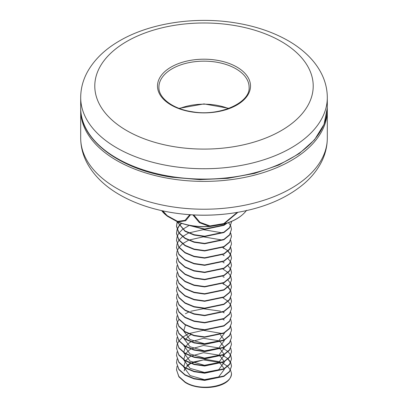<?xml version="1.0" encoding="UTF-8"?>
<svg xmlns="http://www.w3.org/2000/svg" width="408" height="408" viewBox="0 0 408 408"><rect width="100%" height="100%" fill="white"/><g stroke="black" fill="none" stroke-linecap="round" stroke-linejoin="round"><path stroke-width="0.61" d="M185.864 224.594L204.663 229.388L223.895 225.369L227.276 223.089M226.445 223.36L223.895 224.992L204.663 229.01L187.17 224.905M176.832 221.437L185.043 231.305L194.101 235.069L204.663 236.579L223.895 232.56L229.51 227.955L231.479 222.11L229.51 227.572L223.895 232.183L204.663 236.201L194.101 234.692L185.043 230.928L176.95 221.503M231.479 222.299L231.418 221.498M231.453 221.483L231.479 222.11M177.419 221.763L177.21 222.299M177.143 222.488L176.526 226.496L178.872 232.988L185.043 238.496L194.101 242.26L204.663 243.77L223.895 239.751L229.51 235.146L231.479 229.301L229.51 234.763L223.895 239.374L204.663 243.392L194.101 241.883L185.043 238.119L178.872 232.606L176.526 226.119L177.077 222.299M228.5 222.656L230.648 225.706M230.734 225.894L231.479 229.301M181.596 223.375L179.229 225.894M179.087 226.083L177.21 229.49M177.143 229.679L176.526 233.687L178.872 240.179L185.043 245.687L194.101 249.451L204.663 250.961L223.895 246.947L229.51 242.337L231.479 236.492L229.51 241.954L223.895 246.565L204.663 250.583L194.101 249.074L185.043 245.31L178.872 239.797L176.526 233.31L177.077 229.49M177.143 229.301L178.944 225.894M179.087 225.706L181.29 223.273M231.479 236.681L230.648 233.274M230.734 233.085L231.479 236.492M176.521 240.281L178.872 247.37L185.043 252.878L194.101 256.642L204.663 258.152L223.895 254.138L229.51 249.528L231.479 244.066L229.51 249.145L223.895 253.756L204.663 257.774L194.101 256.265L185.043 252.501L178.872 246.988L176.526 240.501L177.077 236.681M177.143 236.492L178.944 233.085M179.087 232.897L182.427 229.49M182.672 229.301L188.465 225.894M230.734 240.276L231.479 243.683M176.521 247.472L178.872 254.561L185.043 260.075L194.101 263.833L204.663 265.348L223.895 261.329L229.51 256.719L231.479 251.257L229.51 256.336L223.895 260.947L204.663 264.965L194.101 263.456L185.043 259.692L178.872 254.179L176.526 247.692L177.077 243.872M177.143 243.683L178.944 240.276M179.087 240.088L182.427 236.681M182.672 236.492L188.465 233.085M188.899 232.897L203.337 229.648L222.488 232.897M231.479 251.068L230.648 247.661M230.734 247.467L231.479 250.874M176.521 254.663L178.872 261.752L185.043 267.265L194.101 271.029L204.663 272.539L223.895 268.52L229.51 263.91L231.479 258.448L229.51 263.532L223.895 268.138L204.663 272.156L194.101 270.647L185.043 266.883L178.872 261.37L176.526 254.883L177.077 251.063M177.143 250.874L178.944 247.467M179.087 247.279L182.427 243.872M182.672 243.683L188.465 240.276M188.899 240.088L203.337 236.839L222.488 240.088M231.479 258.259L230.648 254.852M230.556 254.658L227.95 251.257M224.16 248.523L222.957 247.886M222.957 247.508L227.95 250.874M228.149 251.063L230.648 254.47M230.734 254.658L231.479 258.065M176.521 261.854L178.872 268.943L185.043 274.457L194.101 278.22L204.663 279.73L223.895 275.711L229.51 271.101L231.479 265.639L229.51 270.723L223.895 275.329L204.663 279.347L194.101 277.838L185.043 274.074L178.872 268.566L176.526 262.074L177.077 258.254M231.479 265.45L230.648 262.043M230.556 261.849L227.95 258.448M224.16 255.714L222.957 255.076M230.734 261.849L231.479 265.256M176.521 269.045L178.872 276.134L185.043 281.647L194.101 285.411L204.663 286.921L223.895 282.902L229.51 278.292L231.479 272.83L229.51 277.914L223.895 282.52L204.663 286.538L194.101 285.029L185.043 281.265L178.872 275.757L176.526 269.265L177.077 265.45M231.479 272.641L230.648 269.234M230.556 269.045L227.95 265.639M224.16 262.905L222.957 262.267M230.734 269.045L231.479 272.452M176.521 276.236L178.872 283.325L185.043 288.839L194.101 292.602L204.663 294.112L223.895 290.093L229.51 285.483L231.479 280.021L229.51 285.105L223.895 289.716L204.663 293.729L194.101 292.22L185.043 288.456L178.872 282.948L176.526 276.456L177.077 272.641M231.479 279.832L230.648 276.425M222.957 269.081L227.95 272.447M228.149 272.641L230.648 276.043M230.734 276.236L231.479 279.643M176.521 283.427L178.872 290.516L185.043 296.03L194.101 299.793L204.663 301.303L223.895 297.284L229.51 292.674L231.479 287.212L229.51 292.296L223.895 296.907L204.663 300.92L194.101 299.411L185.043 295.652L178.872 290.139L176.526 283.647L177.077 279.832M231.479 287.023L230.648 283.616M230.556 283.427L227.95 280.021M224.16 277.287L222.957 276.655M230.734 283.427L231.479 286.834M176.521 290.618L178.872 297.707L185.043 303.22L194.101 306.984L204.663 308.494L223.895 304.475L229.51 299.865L231.479 294.403L229.51 299.487L223.895 304.098L204.663 308.116L194.101 306.602L185.043 302.843L178.872 297.33L176.526 290.838L177.077 287.023M231.479 294.214L230.648 290.807M230.556 290.618L227.95 287.212M224.16 284.478L222.957 283.846M222.957 283.463L227.95 286.834M228.149 287.023L230.648 290.43M230.734 290.618L231.479 294.025M176.521 297.809L178.872 304.898L185.043 310.411L194.101 314.175L204.663 315.685L223.895 311.666L229.51 307.061L231.479 301.594L229.51 306.678L223.895 311.289L204.663 315.308L194.101 313.798L185.043 310.034L178.872 304.521L176.526 298.029L177.077 294.214M231.479 301.405L230.648 297.998M230.734 297.809L231.479 301.216M176.521 305L178.872 312.089L185.043 317.603L194.101 321.366L204.663 322.876L223.895 318.857L229.51 314.252L231.479 308.785L229.51 313.869L223.895 318.48L204.663 322.499L194.101 320.989L185.043 317.225L178.872 311.712L176.526 305.225L177.077 301.405M231.479 308.596L230.648 305.189M222.957 297.845L227.95 301.216M228.149 301.405L230.648 304.812M230.734 305L231.479 308.407M176.521 312.191L178.872 319.285L185.043 324.793L194.101 328.557L204.663 330.067L223.895 326.048L229.51 321.443L231.479 315.981L229.51 321.06L223.895 325.671L204.663 329.69L194.101 328.18L185.043 324.416L178.872 318.903L176.526 312.416L177.077 308.596M230.734 312.191L231.479 315.598M176.521 319.387L178.872 326.476L185.043 331.985L194.101 335.748L204.663 337.258L223.895 333.244L229.51 328.634L231.479 323.172L229.51 328.251L223.895 332.862L204.663 336.88L194.101 335.371L185.043 331.607L178.872 326.094L176.526 319.607L177.077 315.787M222.88 312.191L224.211 312.895M230.734 319.382L231.479 322.789M176.521 326.579L178.872 333.668L185.043 339.181L194.101 342.939L204.663 344.449L223.895 340.435L229.51 335.825L231.479 330.363L229.51 335.442L223.895 340.053L204.663 344.072L194.101 342.562L185.043 338.798L178.872 333.285L176.526 326.798L177.077 322.978M177.143 322.789L178.944 319.382M185.426 313.747L188.465 312.191M190.771 311.258L203.337 308.754L220.437 311.136M231.479 330.174L230.648 326.762M222.957 319.423L224.211 320.086M230.734 326.573L231.479 329.98M176.521 333.77L178.872 340.858L185.043 346.372L194.101 350.13L204.663 351.645L223.895 347.626L229.51 343.016L231.479 337.554L229.51 342.638L223.895 347.244L204.663 351.262L194.101 349.753L185.043 345.989L178.872 340.476L176.526 333.989L177.077 330.169M230.734 333.764L231.479 337.171M176.521 340.96L178.872 348.05L185.043 353.563L194.101 357.326L204.663 358.836L223.895 354.817L229.51 350.207L231.479 344.367M230.734 340.955L231.479 344.362L229.51 349.829L223.895 354.435L204.663 358.454L194.101 356.944L185.043 353.18L178.872 347.667L176.526 341.18L177.077 337.36M176.521 348.151L178.872 355.24L185.043 360.754L194.101 364.517L204.663 366.027L223.895 362.008L229.51 357.398L231.479 351.936L229.51 357.02L223.895 361.626L204.663 365.645L194.101 364.135L185.043 360.371L178.872 354.863L176.526 348.371L177.077 344.556M177.143 344.362L178.944 340.955M179.087 340.767L182.427 337.365M182.672 337.171L188.465 333.764M188.899 333.576L203.337 330.327L222.488 333.576M230.734 348.151L231.479 351.558M176.521 355.343L178.872 362.431L185.043 367.945L194.101 371.708L204.663 373.218L223.895 369.199L229.51 364.589L231.479 359.127L229.51 364.211L223.895 368.822L204.663 372.835L194.101 371.326L185.043 367.562L178.872 362.054L176.526 355.562L177.077 351.747M231.479 358.938L230.648 355.531M222.957 348.187L227.95 351.553M228.149 351.747L230.648 355.149M230.734 355.343L231.479 358.749M176.521 362.534L178.872 369.623L185.043 375.136L194.101 378.899L204.663 380.409L223.895 376.39L229.51 371.78L231.479 366.318L229.51 371.402L223.895 376.013L204.663 380.026L194.101 378.517L185.043 374.753L178.872 369.245L176.526 362.753L177.077 358.938M231.479 366.129L230.648 362.722M230.556 362.534L227.95 359.127M224.16 356.393L222.957 355.761M222.957 355.378L227.95 358.744M228.149 358.938L230.648 362.34M230.734 362.534L231.479 365.94M176.521 369.725L178.872 376.814L185.043 382.327C198.359 391.048 224.308 388.243 229.918 378.389A27.479 15.866 180 0 0 231.479 373.238C232.519 385.728 200.935 392.542 185.043 381.949L178.872 376.436L176.526 369.944L177.077 366.129M185.441 368.179L184.115 370.892L185.115 367.985M186.823 365.792L190.21 363.253M192.071 362.289L205.861 359.417L219.968 361.789M222.299 362.809L227.536 366.313M227.746 366.506L230.423 369.98M230.52 370.173L231.479 373.238M185.441 325.033L183.768 330.781M183.809 331.189L190.026 339.584L204.49 343.704L218.662 340.981L224.247 333.53L224.206 333.066M183.809 338.38L190.026 346.775L204.49 350.895L218.662 348.172L224.247 340.721L224.206 340.257M224.15 339.91L220.402 334.835M190.811 334.713L189.338 335.636L185.63 339.145M183.809 345.571L190.026 353.965L204.49 358.086L218.662 355.363L224.247 347.912L224.206 347.448M224.15 347.101L220.402 342.026M220.04 341.782L217.974 340.629L203.51 338.303L191.23 341.675M190.811 341.904L189.338 342.827L185.63 346.336M185.441 346.606L183.768 352.359M183.809 352.767L190.026 361.156L204.49 365.282L218.662 362.554L224.247 355.103L224.206 354.644M224.15 354.292L220.402 349.223M220.04 348.973L217.974 347.82L203.51 345.494L191.23 348.865M190.811 349.095L189.338 350.018L185.63 353.527M185.441 353.797L183.768 359.55M183.809 359.958L190.026 368.348L204.49 372.473L218.662 369.745L224.247 362.294L224.206 361.835M224.15 361.483L220.402 356.413M220.04 356.169L217.974 355.011L203.51 352.685L191.23 356.056M190.811 356.286L189.338 357.209L185.63 360.718M185.441 360.988L183.768 366.741M183.809 367.149L190.026 375.538L204.49 379.664L218.662 376.936L224.247 369.49L224.206 369.026M224.15 368.679L220.402 363.605M220.04 363.36L217.974 362.202L203.51 359.876L191.23 363.248M190.811 363.482L189.338 364.4L185.63 367.909M167.392 216.235A1.408 0.918 -52.7 0 1 167.295 216.174L161.665 210.625A46.237 26.693 0 0 0 167.142 216.011L162.399 210.788M237.915 212.293L224.002 223.961A1.408 0.5 74.5 0 1 223.834 224.145A1.408 0.5 74.5 0 1 223.742 224.15M246.279 210.635L244.295 211.064M190.551 214.766L185.655 220.769L177.898 221.927A1.408 0.648 111.5 0 0 178.092 222.12C187.711 225.823 198.242 227.302 209.692 226.547L199.385 222.641L192.902 214.909M162.802 210.875L167.173 215.643L177.638 221.401A1.408 1.005 -79.4 0 0 177.898 221.927A46.237 26.693 0 0 0 209.748 226.379A1.408 0.556 -84.1 0 0 209.987 225.925A1.408 0.326 80.4 0 1 209.824 226.532A1.408 0.326 80.4 0 1 209.727 226.491M209.692 226.547A1.408 1.408 0 0 0 209.824 226.532L223.691 224.176A1.408 0.326 -99.6 0 0 223.854 223.569L237.252 212.41M246.335 210.625A46.237 26.693 0 0 1 237.476 218.306A46.237 26.693 0 0 1 224.002 223.961L223.854 223.569L209.987 225.925L200.012 222.34L193.708 214.955M167.469 216.291A1.408 1.408 0 0 1 167.295 216.174A1.408 0.918 -52.7 0 1 167.142 216.011A1.408 0.505 -47.6 0 1 167.173 215.643A1.408 0.796 118.8 0 0 167.469 216.291L177.934 222.044A1.408 0.796 -61.2 0 1 177.638 221.401L185.048 220.33L189.802 214.71M228.449 108.533A43.335 25.021 0 0 0 179.551 108.533M216.143 60.124A46.507 26.852 180 0 1 248.89 93.049A46.507 26.852 180 0 1 191.857 111.96A46.507 26.852 180 0 1 159.11 79.03A46.507 26.852 180 0 1 216.143 60.124M249.094 87.19A45.094 26.035 0 0 0 215.776 62.057A45.094 26.035 0 0 0 158.906 87.19C158.391 97.691 172.431 108.885 192.076 111.716C219.963 116.826 250.614 102.439 249.094 87.19M80.692 97.548C80.748 88.444 83.064 79.774 87.633 71.538C94.396 59.665 104.637 49.669 118.366 41.555C148.537 23.348 194.055 16.254 234.692 22.756C255.153 25.974 273.146 32.053 288.68 40.994C296.412 45.487 303.139 50.612 308.856 56.365C313.477 61.022 317.291 66.04 320.3 71.42C324.916 79.693 327.252 88.398 327.308 97.548A123.308 71.191 180 0 1 171.804 166.265A123.308 71.191 180 0 1 80.692 97.548L80.692 107.901A123.308 71.191 0 0 0 171.804 176.623A123.308 71.191 0 0 0 327.308 107.901L324.044 124.348L314.471 139.857L299.14 153.632L278.858 164.99L254.684 173.364L227.863 178.337L199.798 179.648L171.952 177.23C119.457 169.549 79.886 139.862 80.692 107.901M175.481 146.906A109.217 63.056 0 0 0 309.427 102.505A109.217 63.056 0 0 0 232.519 25.174A109.217 63.056 0 0 0 98.573 69.574A109.217 63.056 0 0 0 175.481 146.906M327.293 109.053L327.308 110.206A123.308 71.191 180 0 1 251.185 175.976A123.308 71.191 180 0 1 116.81 160.543A123.308 71.191 180 0 1 80.692 110.206L80.692 138.031A123.308 71.191 0 0 0 116.81 188.374A123.308 71.191 0 0 0 251.185 203.806A123.308 71.191 0 0 0 327.308 138.031C327.252 147.125 324.941 155.79 320.377 164.021C316.414 171.115 311.095 177.567 304.424 183.376C288.487 196.952 267.903 206.295 242.668 211.4A117.662 67.932 180 0 1 165.332 211.4C148.216 207.953 133.013 202.429 119.728 194.825C105.386 186.609 94.712 176.394 87.705 164.174C83.089 155.902 80.748 147.186 80.692 138.031M176.521 226.088L176.521 225.706M176.521 233.279L176.521 232.897M176.521 240.47L176.521 240.088M176.521 247.661L176.521 247.279M176.521 254.852L176.521 254.47M176.521 262.043L176.521 261.666M176.521 269.234L176.521 268.857M176.521 276.425L176.521 276.048M176.521 283.616L176.521 283.239M176.521 290.807L176.521 290.43M176.521 297.998L176.521 297.621M176.521 305.194L176.521 304.812M176.521 312.385L176.521 312.003M176.521 319.576L176.521 319.194M176.521 326.767L176.521 326.385M176.521 333.958L176.521 333.576M176.521 341.149L176.521 340.772M176.521 348.34L176.521 347.963M176.521 355.531L176.521 355.154M176.521 362.722L176.521 362.345M176.521 369.913L176.521 369.536M223.691 224.176A1.408 1.408 0 0 0 223.834 224.145C234.263 221.182 241.847 216.566 246.58 210.299M179.076 108.355L204 103.913L228.924 108.355M327.308 97.548L327.308 107.901M242.668 211.4C216.888 216.49 191.112 216.49 165.332 211.4M327.308 110.206L327.308 138.031M80.707 109.053L80.692 110.206"/></g></svg>
